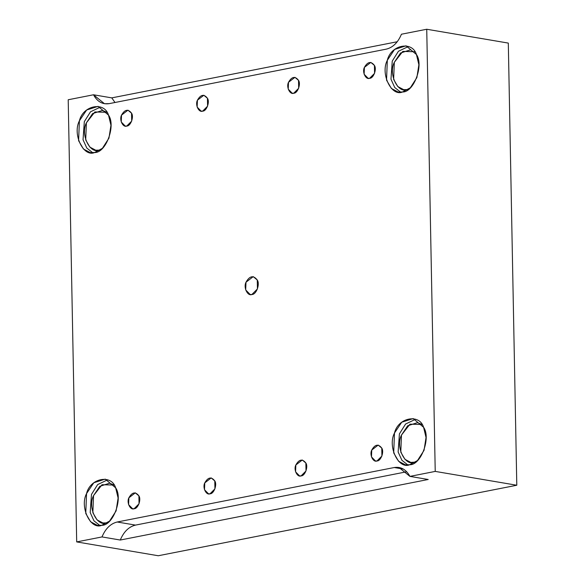 <?xml version="1.0" encoding="UTF-8"?>
<svg xmlns="http://www.w3.org/2000/svg" width="585" height="585" viewBox="0 0 585 585"><rect width="100%" height="100%" fill="white"/><g stroke="black" fill="none" stroke-linecap="round" stroke-linejoin="round"><path stroke-width="0.88" d="M126.755 126.053L131.691 121.102L131.537 113.176L127.954 110.17L121.519 115.143L121.249 121.987L125.256 126.082L126.755 126.053C122.916 127.764 119.069 119.749 121.519 115.143C124.766 109.424 128.1 108.773 131.537 113.176C134.148 116.781 130.638 126.25 126.755 126.053M369.632 78.295L374.568 73.344L374.415 65.41L370.832 62.405L364.396 67.385L364.126 74.229L368.133 78.317L369.632 78.295C365.793 80.006 361.947 71.984 364.396 67.385C367.636 61.666 370.978 61.008 374.415 65.41C377.025 69.023 373.515 78.485 369.632 78.295M134.104 508.731L139.04 503.78L138.886 495.846L135.303 492.841L128.868 497.82L128.598 504.665L132.605 508.753L134.104 508.731C130.265 510.442 126.418 502.427 128.868 497.82C132.108 492.102 135.449 491.444 138.886 495.846C141.497 499.458 137.98 508.921 134.104 508.731M301.085 475.897L306.014 470.947L305.86 463.013L302.284 460.007L295.849 464.98L295.571 471.824L299.578 475.919L301.085 475.897C297.246 477.609 293.392 469.587 295.849 464.98C299.089 459.269 302.43 458.611 305.86 463.013C308.47 466.625 304.961 476.088 301.085 475.897M210.008 493.806L214.936 488.855L214.783 480.921L211.2 477.916L204.765 482.896L204.494 489.74L208.501 493.828L210.008 493.806C206.161 495.517 202.315 487.502 204.765 482.896C208.011 477.177 211.346 476.519 214.783 480.921C217.393 484.534 213.883 493.996 210.008 493.806M293.736 93.22L298.664 88.269L298.518 80.335L294.935 77.33L288.5 82.309L288.229 89.154L292.237 93.242L293.736 93.22C289.897 94.931 286.05 86.916 288.5 82.309C291.739 76.591 295.081 75.933 298.518 80.335C301.121 83.947 297.611 93.41 293.736 93.22M202.659 111.128L207.587 106.177L207.434 98.251L203.851 95.245L197.423 100.218L197.145 107.062L201.152 111.157L202.659 111.128C198.812 112.839 194.966 104.825 197.423 100.218C200.662 94.499 203.997 93.841 207.434 98.251C210.044 101.856 206.534 111.326 202.659 111.128M120.276 540.035L428.213 479.488L120.276 540.035L101.995 536.935L76.693 541.915L68.204 99.757L93.505 94.777L104.474 103.713L109.168 103.64L386.232 49.155C392.871 47.546 397.939 42.566 401.442 34.222L426.736 29.25L508.306 43.085L426.736 29.25L435.225 471.408L516.796 485.243L508.306 43.085L516.796 485.243L158.264 555.75L76.693 541.915L158.264 555.75L516.796 485.243L435.225 471.408L409.931 476.387L428.213 479.488L409.931 476.387L398.955 467.444L394.268 467.525L117.205 522.003C110.565 523.619 105.497 528.599 101.995 536.935L120.276 540.035C123.779 531.699 128.846 526.719 135.486 525.103C128.846 526.719 123.779 531.699 120.276 540.035M406.729 471.766L135.486 525.103L117.205 522.003L135.486 525.103L406.729 471.766M101.775 525.286L109.556 521.089L116.108 510.902L118.104 498.047L115.662 487.853L105.249 479.122L93.79 482.771L86.551 493.579L85.761 513.469L90.609 521.776L97.41 525.359L101.775 525.286C90.609 530.259 79.428 506.961 86.551 493.579C90.134 478.113 111.523 473.909 115.662 487.853C123.245 498.347 113.044 525.849 101.775 525.286M99.911 525.513L93.98 520.855L90.2 512.533L91.479 494.413L97.651 484.577L107.669 479.802L97.651 484.577L91.479 494.413L90.2 512.533L93.98 520.855L99.911 525.513M106.631 522.902C97.03 527.18 87.414 507.136 93.541 495.619L102.039 484.716L114.038 485.06L109.629 483.188L99.772 486.332L93.541 495.619L92.861 512.731L97.03 519.882L102.88 522.961L106.631 522.902M94.616 152.524L102.404 148.327L108.949 138.14L110.953 125.285L108.503 115.091L98.097 106.36L86.638 110.009L79.399 120.817L78.602 140.707L83.458 149.014L90.251 152.597L94.616 152.524C83.45 157.497 72.269 134.199 79.399 120.817C82.975 105.351 104.364 101.146 108.503 115.091C116.093 125.585 105.885 153.087 94.616 152.524M92.759 152.751L86.829 148.093L83.041 139.771L84.32 121.651L90.492 111.815L100.51 107.04L90.492 111.815L84.32 121.651L83.041 139.771L86.829 148.093L92.759 152.751M99.472 150.14C89.871 154.418 80.255 134.374 86.383 122.857L94.88 111.954L106.879 112.298L102.47 110.426L92.613 113.57L86.383 122.857L85.703 139.969L89.878 147.12L95.721 150.199L99.472 150.14M402.546 91.977L410.334 87.772L416.878 77.586L418.882 64.738L416.44 54.537L406.027 45.805L394.568 49.462L387.328 60.262L386.539 80.152L391.387 88.459L398.18 92.042L402.546 91.977C391.387 96.949 380.206 73.644 387.328 60.262C390.904 44.796 412.293 40.592 416.44 54.537C424.023 65.03 413.814 92.532 402.546 91.977M400.688 92.196L394.758 87.538L390.977 79.216L392.25 61.096L398.429 51.261L408.447 46.486L398.429 51.261L392.25 61.096L390.977 79.216L394.758 87.538L400.688 92.196M410.399 49.871L400.542 53.016L394.319 62.31L393.639 79.421L397.807 86.565L403.65 89.644L407.409 89.585C397.807 93.863 388.184 73.82 394.319 62.31L402.816 51.4L414.816 51.743M409.705 464.739L417.493 460.534L424.037 450.348L426.041 437.5L423.598 427.299L413.185 418.567L401.727 422.216L394.487 433.024L393.698 452.914L398.546 461.221L405.339 464.804L409.705 464.739C398.546 469.711 387.358 446.406 394.487 433.024C398.063 417.558 419.452 413.354 423.598 427.299C431.182 437.792 420.973 465.294 409.705 464.739M407.847 464.958L401.917 460.3L398.136 451.978L399.409 433.858L405.588 424.023L415.599 419.248L405.588 424.023L399.409 433.858L398.136 451.978L401.917 460.3L407.847 464.958M414.568 462.347C404.966 466.625 395.343 446.582 401.471 435.072L409.975 424.162L421.975 424.505L417.558 422.633L407.701 425.778L401.471 435.072L400.791 452.183L404.966 459.327L410.809 462.406L415.599 462.091M251.886 294.504L257.437 288.931L257.268 280.01L253.239 276.632L246 282.226L245.693 289.926L250.197 294.533L251.886 294.504C247.565 296.427 243.243 287.411 246 282.226C249.641 275.798 253.4 275.06 257.268 280.01C260.201 284.076 256.252 294.723 251.886 294.504M114.989 102.492L111.786 97.878L93.505 94.777L111.786 97.878L114.989 102.492M397.23 41.747L111.786 97.878L397.23 41.747M403.365 469.068L394.268 467.525L403.365 469.068M394.268 467.525C400.915 466.523 406.136 469.477 409.931 476.387L435.225 471.408L426.736 29.25L401.442 34.222C397.939 42.566 392.871 47.546 386.232 49.155L109.168 103.64C102.521 104.642 97.3 101.688 93.505 94.777L68.204 99.757L76.693 541.915L101.995 536.935C105.497 528.599 110.565 523.619 117.205 522.003L394.268 467.525M376.981 460.973C373.142 462.684 369.296 454.662 371.746 450.055C374.985 444.344 378.327 443.686 381.764 448.088C384.374 451.7 380.857 461.163 376.981 460.973L381.917 456.022L381.764 448.088L378.181 445.083L371.746 450.055L371.475 456.9L375.482 460.995L376.981 460.973"/></g></svg>
